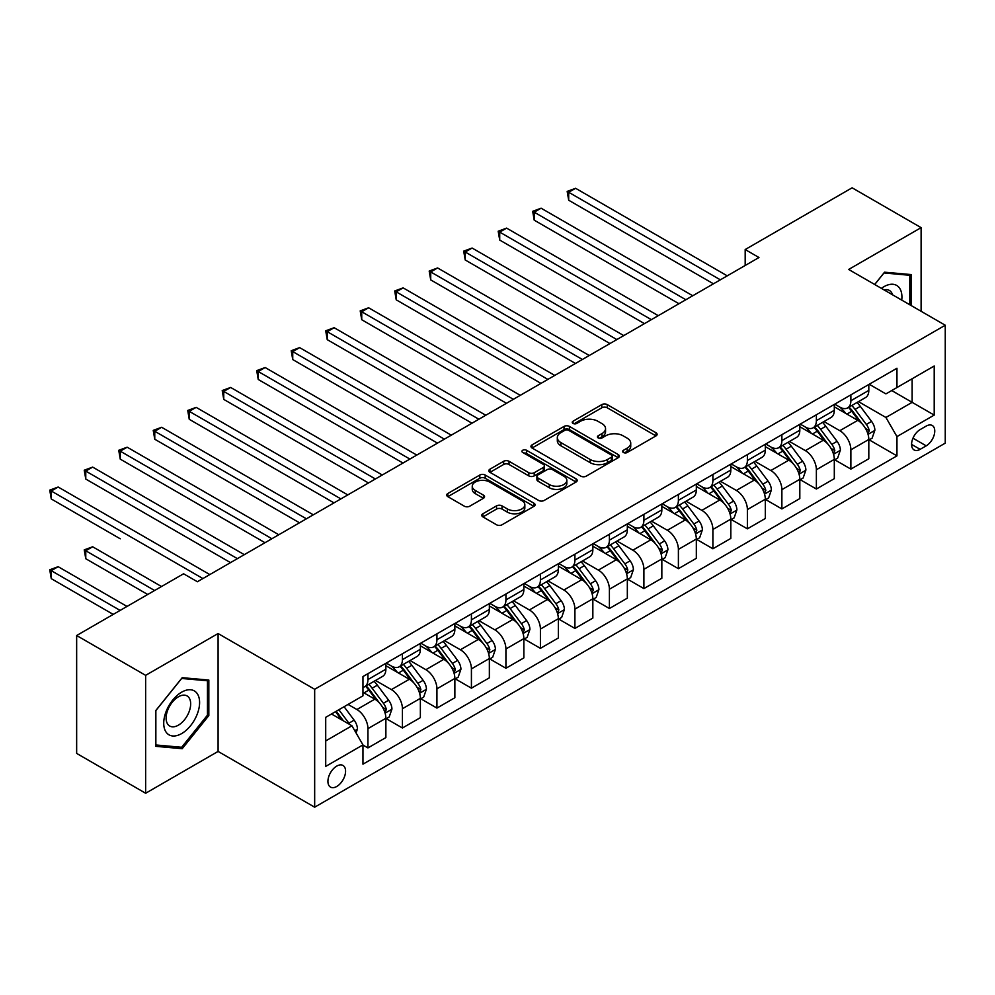<?xml version="1.0" encoding="UTF-8"?>
<svg xmlns="http://www.w3.org/2000/svg" width="995" height="995" viewBox="0 0 995 995"><rect width="100%" height="100%" fill="white"/><g stroke="black" fill="none" stroke-linecap="round" stroke-linejoin="round"><path stroke-width="1.49" d="M623.417 452.501A2.687 1.542 0 0 0 627.211 452.501L655.991 435.885A3.831 2.214 0 0 0 657.11 434.317A3.831 2.214 0 0 0 655.991 432.75L607.236 404.604A3.831 2.214 0 0 0 601.813 404.604L573.033 421.221A2.687 1.542 0 0 0 572.249 422.315A2.687 1.542 0 0 0 573.033 423.41A2.687 1.542 0 0 0 576.826 423.41L580.545 421.258A12.263 7.077 0 0 1 597.883 421.258L601.95 423.609A12.263 7.077 0 0 1 605.545 428.609A12.263 7.077 0 0 1 601.95 433.609L598.231 435.76A2.687 1.542 0 0 0 597.435 436.855A2.687 1.542 0 0 0 598.231 437.949A2.687 1.542 0 0 0 602.012 437.949L605.744 435.798A12.263 7.077 0 0 1 623.081 435.798L627.136 438.148A12.263 7.077 0 0 1 630.731 443.148A12.263 7.077 0 0 1 627.136 448.16L623.417 450.312A2.687 1.542 0 0 0 622.634 451.407A2.687 1.542 0 0 0 623.417 452.501L623.417 450.312M336.758 786.473A12.487 7.214 120 0 0 344.904 775.478A12.487 7.214 120 0 0 343.001 765.466A12.487 7.214 120 0 0 336.758 766.088A12.487 7.214 120 0 0 328.599 777.095A12.487 7.214 120 0 0 330.502 787.095A12.487 7.214 120 0 0 336.758 786.473M482.898 513.756A3.831 2.214 0 0 0 481.779 515.323A3.831 2.214 0 0 0 482.898 516.89L496.58 524.788A3.831 2.214 0 0 0 502.002 524.788L533.954 506.331A3.831 2.214 0 0 0 535.086 504.763A3.831 2.214 0 0 0 533.954 503.209L485.199 475.05A3.831 2.214 0 0 0 479.789 475.05L447.825 493.508A3.831 2.214 0 0 0 446.705 495.075A3.831 2.214 0 0 0 447.825 496.642L464.342 506.181A3.831 2.214 0 0 0 469.764 506.181L483.446 498.284A3.831 2.214 0 0 0 484.565 496.716A3.831 2.214 0 0 0 483.446 495.149L475.249 490.423A10.248 5.92 0 0 1 472.252 486.232A10.248 5.92 0 0 1 478.57 480.772A10.248 5.92 0 0 1 489.739 482.053L521.84 500.584A10.248 5.92 0 0 1 524.838 504.763A10.248 5.92 0 0 1 518.519 510.236A10.248 5.92 0 0 1 507.351 508.955L502.002 505.858A3.831 2.214 0 0 0 496.58 505.858L482.898 513.756L482.898 516.89M218.092 633.529L145.643 675.344L76.652 635.519L76.652 753.414L145.643 793.251L218.092 751.424L314.669 807.194L314.669 689.286L218.092 633.529L218.092 751.424M921.109 311.286L921.109 227.644L848.66 269.458L945.25 325.228L314.669 689.286M921.109 227.644L852.118 187.806L745.18 249.546L745.18 265.478M76.652 635.519L183.59 573.779L197.396 581.739L758.974 257.518L745.18 249.546M580.819 476.145A3.831 2.214 0 0 0 586.242 476.145L618.206 457.7A3.831 2.214 0 0 0 619.325 456.133A3.831 2.214 0 0 0 618.206 454.566L569.438 426.42A3.831 2.214 0 0 0 564.028 426.42L532.064 444.877A3.831 2.214 0 0 0 530.944 446.432A3.831 2.214 0 0 0 532.064 447.999L580.819 476.145M523.793 453.073A2.687 1.542 0 0 1 526.517 453.459L526.517 450.262L576.08 478.881A3.831 2.214 0 0 1 577.199 480.448A3.831 2.214 0 0 1 576.08 482.015L544.116 500.473A3.831 2.214 0 0 1 538.705 500.473L489.938 472.314L489.938 469.192A3.831 2.214 0 0 0 488.819 470.759A3.831 2.214 0 0 0 489.938 472.314M489.938 469.192L503.619 461.294A3.831 2.214 0 0 1 509.042 461.294L528.818 472.712A3.831 2.214 0 0 0 534.228 472.712L543.307 467.476A3.831 2.214 0 0 0 544.427 465.909A3.831 2.214 0 0 0 543.307 464.342L522.723 452.451A2.687 1.542 0 0 1 521.927 451.357A2.687 1.542 0 0 1 523.594 449.927A2.687 1.542 0 0 1 526.517 450.262M926.208 426.084L920.139 429.591A12.102 6.99 120 0 0 912.228 440.25A12.102 6.99 120 0 0 914.094 449.939A12.102 6.99 120 0 0 920.139 449.342L926.208 445.835A12.102 6.99 120 0 0 934.106 435.176A12.102 6.99 120 0 0 932.253 425.487A12.102 6.99 120 0 0 926.208 426.084M314.669 807.194L945.25 443.136L945.25 325.228M869.22 384.257L885.923 393.896L896.955 387.528L896.955 368.249L362.964 676.538L362.964 695.816L325.713 717.333L325.713 766.399L362.964 744.894L362.964 764.172L896.955 455.872L896.955 436.594L885.923 417.477L858.474 401.632M896.955 387.528L934.205 366.011L934.205 415.089L896.955 436.594M145.643 675.344L145.643 793.251M891.719 390.55L912.129 402.341L912.129 378.759L934.205 366.011M885.923 417.477L912.129 402.341L934.205 415.089M325.713 740.914L351.931 725.778L331.509 713.987M362.964 745.056L367.939 747.917L367.939 728.639A15.609 9.017 -120 0 0 356.894 709.522L348.063 704.423M367.939 747.917L385.873 737.569L385.873 718.29A15.609 9.017 -120 0 0 374.829 699.162L362.964 692.321M386.284 718.688L402.428 728.004L402.428 708.726A15.609 9.017 -120 0 0 391.396 689.61L375.538 680.456M402.428 728.004L420.363 717.644L420.363 698.366A15.609 9.017 -120 0 0 409.331 679.249L385.873 665.705M420.785 698.764L436.929 708.092L436.929 688.814A15.609 9.017 -120 0 0 425.885 669.697L410.039 660.543M436.929 708.092L454.864 697.731L454.864 678.453A15.609 9.017 -120 0 0 443.82 659.337L420.363 645.792M455.275 678.851L471.419 688.179L471.419 668.901A15.609 9.017 -120 0 0 460.387 649.772L444.529 640.631M471.419 688.179L489.353 677.819L489.353 658.541A15.609 9.017 -120 0 0 478.321 639.424L454.864 625.88M489.776 658.939L505.92 668.254L505.92 648.976A15.609 9.017 -120 0 0 494.876 629.86L479.03 620.706M505.92 668.254L523.855 657.906L523.855 638.628A15.609 9.017 -120 0 0 512.811 619.499L489.353 605.955M524.265 639.026L540.409 648.342L540.409 629.064A15.609 9.017 -120 0 0 529.377 609.947L513.519 600.793M540.409 648.342L558.344 637.982L558.344 618.703A15.609 9.017 -120 0 0 547.312 599.587L523.855 586.043M558.767 619.101L574.911 628.43L574.911 609.151A15.609 9.017 -120 0 0 563.866 590.023L548.021 580.881M574.911 628.43L592.846 618.069L592.846 598.791A15.609 9.017 -120 0 0 581.801 579.675L558.344 566.13M593.256 599.189L609.4 608.505L609.4 589.227A15.609 9.017 -120 0 0 598.368 570.11L582.51 560.969M609.4 608.505L627.335 598.157L627.335 578.879A15.609 9.017 -120 0 0 616.303 559.762L592.846 546.218M627.758 579.277L643.902 588.592L643.902 569.314A15.609 9.017 -120 0 0 632.857 550.198L617.012 541.044M643.902 588.592L661.837 578.244L661.837 558.966A15.609 9.017 -120 0 0 650.792 539.837L627.335 526.293M662.247 559.364L678.391 568.68L678.391 549.402A15.609 9.017 -120 0 0 667.359 530.285L651.501 521.131M678.391 568.68L696.326 558.319L696.326 539.041A15.609 9.017 -120 0 0 685.294 519.925L661.837 506.38M696.749 539.439L712.893 548.767L712.893 529.489A15.609 9.017 -120 0 0 701.848 510.36L686.003 501.219M712.893 548.767L730.827 538.407L730.827 519.129A15.609 9.017 -120 0 0 719.783 500.012L696.326 486.468M731.238 519.527L747.382 528.842L747.382 509.564A15.609 9.017 -120 0 0 736.35 490.448L720.492 481.294M747.382 528.842L765.317 518.494L765.317 499.216A15.609 9.017 -120 0 0 754.285 480.1L730.827 466.555M765.74 499.614L781.883 508.93L781.883 489.652A15.609 9.017 -120 0 0 770.839 470.535L754.994 461.381M781.883 508.93L799.818 498.582L799.818 479.291A15.609 9.017 -120 0 0 788.774 460.175L765.317 446.631M800.229 479.702L816.373 489.018L816.373 469.739A15.609 9.017 -120 0 0 805.341 450.623L789.483 441.469M816.373 489.018L834.307 478.657L834.307 459.379A15.609 9.017 -120 0 0 823.275 440.263L799.818 426.718M834.73 459.777L850.874 469.105L850.874 449.827A15.609 9.017 -120 0 0 839.83 430.698L823.984 421.557M850.874 469.105L868.809 458.745L868.809 439.467A15.609 9.017 -120 0 0 857.765 420.35L834.307 406.806M834.73 404.169L839.83 407.117A15.609 9.017 -120 0 0 847.64 407.9A15.609 9.017 -120 0 0 850.874 400.749L850.874 394.853M800.229 424.094L805.341 427.042A15.609 9.017 -120 0 0 813.139 427.813A15.609 9.017 -120 0 0 816.373 420.661L816.373 414.766M765.74 444.006L770.839 446.954A15.609 9.017 -120 0 0 778.65 447.725A15.609 9.017 -120 0 0 781.883 440.586L781.883 434.691M731.238 463.919L736.35 466.866A15.609 9.017 -120 0 0 744.148 467.638A15.609 9.017 -120 0 0 747.382 460.498L747.382 454.603M696.749 483.844L701.848 486.791A15.609 9.017 -120 0 0 709.659 487.562A15.609 9.017 -120 0 0 712.893 480.411L712.893 474.515M662.247 503.756L667.359 506.704A15.609 9.017 -120 0 0 675.157 507.475A15.609 9.017 -120 0 0 678.391 500.323L678.391 494.428M627.758 523.668L632.857 526.616A15.609 9.017 -120 0 0 640.668 527.387A15.609 9.017 -120 0 0 643.902 520.248L643.902 514.353M593.256 543.581L598.368 546.529A15.609 9.017 -120 0 0 606.166 547.3A15.609 9.017 -120 0 0 609.4 540.161L609.4 534.265M558.767 563.506L563.866 566.453A15.609 9.017 -120 0 0 571.677 567.225A15.609 9.017 -120 0 0 574.911 560.073L574.911 554.178M524.265 583.418L529.377 586.366A15.609 9.017 -120 0 0 537.176 587.137A15.609 9.017 -120 0 0 540.409 579.986L540.409 574.09M489.776 603.331L494.876 606.278A15.609 9.017 -120 0 0 502.686 607.049A15.609 9.017 -120 0 0 505.92 599.91L505.92 594.015M455.275 623.243L460.387 626.191A15.609 9.017 -120 0 0 468.185 626.974A15.609 9.017 -120 0 0 471.419 619.823L471.419 613.927M420.785 643.168L425.885 646.116A15.609 9.017 -120 0 0 433.696 646.887A15.609 9.017 -120 0 0 436.929 639.735L436.929 633.84M386.284 663.08L391.396 666.028A15.609 9.017 -120 0 0 399.194 666.799A15.609 9.017 -120 0 0 402.428 659.648L402.428 653.752M869.22 439.865L896.955 455.872M847.64 407.9L865.575 397.54A15.609 9.017 -120 0 0 868.809 390.388L868.809 384.493M813.139 427.813L831.074 417.452A15.609 9.017 -120 0 0 834.307 410.313L834.307 404.418M778.65 447.725L796.585 437.365A15.609 9.017 -120 0 0 799.818 430.226L799.818 424.33M744.148 467.638L762.083 457.29A15.609 9.017 -120 0 0 765.317 450.138L765.317 444.243M709.659 487.562L727.594 477.202A15.609 9.017 -120 0 0 730.827 470.05L730.827 464.155M675.157 507.475L693.092 497.114A15.609 9.017 -120 0 0 696.326 489.975L696.326 484.08M640.668 527.387L658.603 517.039A15.609 9.017 -120 0 0 661.837 509.888L661.837 503.992M606.166 547.3L624.101 536.952A15.609 9.017 -120 0 0 627.335 529.8L627.335 523.905M571.677 567.225L589.612 556.864A15.609 9.017 -120 0 0 592.846 549.713L592.846 543.817M537.176 587.137L555.111 576.777A15.609 9.017 -120 0 0 558.344 569.637L558.344 563.742M502.686 607.049L520.621 596.701A15.609 9.017 -120 0 0 523.855 589.55L523.855 583.655M468.185 626.974L486.132 616.614A15.609 9.017 -120 0 0 489.353 609.462L489.353 603.567M433.696 646.887L451.63 636.526A15.609 9.017 -120 0 0 454.864 629.387L454.864 623.492M399.194 666.799L417.141 656.439A15.609 9.017 -120 0 0 420.363 649.3L420.363 643.404M362.964 687.346A15.609 9.017 -120 0 0 364.705 686.712L382.64 676.364A15.609 9.017 -120 0 0 385.873 669.212L385.873 663.317M364.705 686.712A15.609 9.017 -120 0 0 367.939 679.573L367.939 673.677M351.931 725.778L362.964 744.894M911.171 305.552L911.171 274.57L884.543 272.195L874.667 284.483M155.581 746.312L182.209 748.7L208.838 715.567L208.838 680.058L182.209 677.682L155.581 710.803L155.581 746.312M207.458 714.771L208.838 715.567M179.398 747.071L182.209 748.7M624.487 452.874L627.136 451.344A12.263 7.077 0 0 0 630.731 446.345L630.731 443.148M605.545 428.609L605.545 431.793A12.263 7.077 0 0 1 601.95 436.793L599.301 438.335M655.941 435.909L607.236 407.788A3.831 2.214 0 0 0 601.813 407.788L574.103 423.783M618.156 457.725L569.438 429.604A3.831 2.214 0 0 0 564.028 429.604L532.114 448.024M611.428 457.227A2.687 1.542 0 0 0 612.211 456.133A2.687 1.542 0 0 0 611.428 455.038L568.63 430.325A2.687 1.542 0 0 0 564.837 430.325L560.906 432.601A12.263 7.077 0 0 0 557.324 437.601A12.263 7.077 0 0 0 560.906 442.601L590.172 459.491A12.263 7.077 0 0 0 607.497 459.491L611.428 457.227L611.428 460.411A2.687 1.542 0 0 0 612.211 459.317L612.211 456.133M557.324 437.601L557.324 440.785A12.263 7.077 0 0 0 560.906 445.785L560.906 442.601M611.428 460.411L607.497 462.675A12.263 7.077 0 0 1 590.172 462.675L560.906 445.785M489.988 472.351L503.619 464.478L503.619 461.294M544.427 465.909L544.427 469.093A3.831 2.214 0 0 1 543.307 470.66L534.228 475.896A3.831 2.214 0 0 1 528.818 475.896L509.042 464.478A3.831 2.214 0 0 0 503.619 464.478M526.517 453.459L576.03 482.04M549.327 484.553A10.248 5.92 0 0 0 560.496 485.834A10.248 5.92 0 0 0 566.827 480.374A10.248 5.92 0 0 0 563.829 476.195L552.511 469.665A3.831 2.214 0 0 0 547.101 469.665L538.021 474.901A3.831 2.214 0 0 0 536.902 476.468A3.831 2.214 0 0 0 538.021 478.023L549.327 484.553L549.327 487.737A10.248 5.92 0 0 0 560.496 489.03A10.248 5.92 0 0 0 566.827 483.558L566.827 480.374M536.902 476.468L536.902 479.652A3.831 2.214 0 0 0 538.021 481.207L538.021 478.023M549.327 487.737L538.021 481.207M524.838 504.763L524.838 507.96A10.248 5.92 0 0 1 518.519 513.42A10.248 5.92 0 0 1 507.351 512.139L502.002 509.054A3.831 2.214 0 0 0 496.58 509.054L482.948 516.915M472.252 486.232L472.252 489.428A10.248 5.92 0 0 0 475.249 493.607L475.249 490.423M483.396 498.308L475.249 493.607M533.905 506.368L485.199 478.247A3.831 2.214 0 0 0 479.789 478.247L447.874 496.667M868.809 440.101L872.117 438.186L874.879 430.226A10.348 5.97 -120 0 0 871.583 421.42L860.302 406.37A29.85 17.238 -120 0 0 857.043 402.465M845.825 413.447A29.85 17.238 -120 0 0 839.718 407.054M867.864 433.77L869.294 430.661A10.348 5.97 -120 0 0 866.334 424.442L855.053 409.393A29.85 17.238 -120 0 0 851.807 405.487M849.021 407.092A24.788 14.303 60 0 1 853.088 411.719L862.628 424.455M568.692 279.906L644.449 323.636L499.714 240.069L499.714 232.109L506.604 228.116L658.242 315.664M848.486 407.403A29.85 17.238 60 0 1 851.745 411.308L859.245 421.308M720.343 279.819L568.692 192.271L575.595 188.291L727.233 275.839M713.44 283.799L568.692 200.231L568.692 192.271L567.175 191.401L575.595 188.291M568.692 200.231L567.175 191.401M834.307 460.013L837.628 458.11L840.377 450.138A10.348 5.97 -120 0 0 837.081 441.332L825.813 426.283A29.85 17.238 -120 0 0 822.554 422.377M811.335 433.372A29.85 17.238 -120 0 0 805.229 426.967M833.375 453.683L834.805 450.586A10.348 5.97 -120 0 0 831.845 444.355L820.564 429.305A29.85 17.238 -120 0 0 817.305 425.412M814.532 427.017A24.788 14.303 60 0 1 818.599 431.631L828.139 444.379M534.203 299.818L609.947 343.549L465.212 259.981L465.212 252.021L472.115 248.041L623.753 335.589M813.997 427.315A29.85 17.238 60 0 1 817.256 431.221L824.743 441.233M799.818 479.938L803.127 478.023L805.888 470.05A10.348 5.97 -120 0 0 802.592 461.245L791.311 446.195A29.85 17.238 -120 0 0 788.052 442.29M776.834 453.285A29.85 17.238 -120 0 0 770.727 446.892M798.873 473.595L800.303 470.498A10.348 5.97 -120 0 0 797.343 464.279L786.062 449.23A29.85 17.238 -120 0 0 782.816 445.325M780.03 446.929A24.788 14.303 60 0 1 784.097 451.556L793.637 464.292M499.701 319.731L575.458 363.461L430.723 279.906L430.723 271.933L437.613 267.953L589.251 355.501M779.495 447.24A29.85 17.238 60 0 1 782.754 451.133L790.254 461.145M765.317 499.851L768.637 497.935L771.386 489.975A10.348 5.97 -120 0 0 768.09 481.17L756.822 466.108A29.85 17.238 -120 0 0 753.563 462.215M742.345 473.197A29.85 17.238 -120 0 0 736.238 466.804M764.384 493.52L765.814 490.411A10.348 5.97 -120 0 0 762.854 484.192L751.573 469.142A29.85 17.238 -120 0 0 748.315 465.237M745.541 466.842A24.788 14.303 60 0 1 749.608 471.468L759.148 484.204M465.212 339.643L540.969 383.386L396.221 299.818L396.221 291.846L403.124 287.866L554.762 375.413M745.006 467.152A29.85 17.238 60 0 1 748.265 471.058L755.752 481.058M685.841 299.731L534.203 212.184L541.106 208.204L692.744 295.751M678.951 303.724L534.203 220.156L534.203 212.184L532.686 211.313L541.106 208.204M534.203 220.156L532.686 211.313M651.352 319.656L498.184 231.226L506.604 228.116M499.714 240.069L498.184 231.226M616.85 339.569L463.695 251.138L472.115 248.041M465.212 259.981L463.695 251.138M730.827 519.763L734.136 517.86L736.897 509.888A10.348 5.97 -120 0 0 733.601 501.082L722.32 486.033A29.85 17.238 -120 0 0 719.062 482.127M707.843 493.122A29.85 17.238 -120 0 0 701.736 486.717M729.882 513.432L731.313 510.323A10.348 5.97 -120 0 0 728.352 504.104L717.072 489.055A29.85 17.238 -120 0 0 713.825 485.15M711.039 486.754A24.788 14.303 60 0 1 715.106 491.381L724.646 504.117M430.723 359.568L506.467 403.298L361.732 319.731L361.732 311.771L368.623 307.778L520.261 395.326M710.505 487.065A29.85 17.238 60 0 1 713.763 490.97L721.263 500.97M582.361 359.481L429.193 271.063L437.613 267.953M430.723 279.906L429.193 271.063M901.744 300.104A25.372 14.651 120 0 0 899.517 288.065A25.372 14.651 120 0 0 881.408 288.376M892.527 294.794A17.363 10.025 120 0 0 891.358 292.269A17.363 10.025 120 0 0 889.406 290.453A17.363 10.025 120 0 0 884.095 289.918M883.933 272.953L909.791 275.292L909.791 304.756M908.074 274.297L909.791 275.292M874.717 284.508L883.983 272.978M181.662 692.159A25.372 14.651 120 0 0 163.727 723.228A25.372 14.651 120 0 0 181.662 733.576A25.372 14.651 120 0 0 199.597 702.507A25.372 14.651 120 0 0 181.662 692.159M178.391 696.798A17.363 10.025 120 0 0 167.048 712.109A17.363 10.025 120 0 0 169.71 726.027A17.363 10.025 120 0 0 178.391 725.168A17.363 10.025 120 0 0 189.734 709.858A17.363 10.025 120 0 0 187.072 695.94A17.363 10.025 120 0 0 178.391 696.798M207.458 715.169L181.662 747.27L155.854 744.969L155.854 710.567L181.662 678.466L207.458 680.767L207.458 715.169M205.754 679.784L207.458 680.767M696.326 539.688L699.647 537.773L702.395 529.8A10.348 5.97 -120 0 0 699.099 520.994L687.831 505.945A29.85 17.238 -120 0 0 684.572 502.04M673.354 513.034A29.85 17.238 -120 0 0 667.247 506.629M695.393 533.345L696.823 530.248A10.348 5.97 -120 0 0 693.863 524.029L682.582 508.967A29.85 17.238 -120 0 0 679.324 505.074M676.55 506.679A24.788 14.303 60 0 1 680.617 511.293L690.157 524.042M396.221 379.481L471.978 423.211L327.231 339.643L327.231 331.683L334.133 327.703L485.771 415.251M676.015 506.977A29.85 17.238 60 0 1 679.274 510.883L686.761 520.895M661.837 559.6L665.145 557.685L667.906 549.713A10.348 5.97 -120 0 0 664.61 540.907L653.329 525.857A29.85 17.238 -120 0 0 650.071 521.965M638.852 532.947A29.85 17.238 -120 0 0 632.745 526.554M660.891 553.257L662.322 550.16A10.348 5.97 -120 0 0 659.362 543.942L648.081 528.892A29.85 17.238 -120 0 0 644.835 524.987M642.049 526.591A24.788 14.303 60 0 1 646.116 531.218L655.655 543.954M361.732 399.393L437.477 443.136L292.741 359.568L292.741 351.596L299.632 347.616L451.27 435.163M641.514 526.902A29.85 17.238 60 0 1 644.772 530.795L652.272 540.807M627.335 579.513L630.656 577.597L633.405 569.637A10.348 5.97 -120 0 0 630.109 560.832L618.84 545.77A29.85 17.238 -120 0 0 615.582 541.877M604.363 552.859A29.85 17.238 -120 0 0 598.256 546.466M626.402 573.182L627.833 570.073A10.348 5.97 -120 0 0 624.872 563.854L613.592 548.805A29.85 17.238 -120 0 0 610.333 544.899M607.559 546.504A24.788 14.303 60 0 1 611.626 551.13L621.166 563.866M327.231 419.305L402.987 463.048L258.24 379.481L258.24 371.508L265.143 367.528L416.781 455.076M607.025 546.815A29.85 17.238 60 0 1 610.283 550.72L617.771 560.72M592.846 599.425L596.154 597.522L598.915 589.55A10.348 5.97 -120 0 0 595.619 580.744L584.339 565.695A29.85 17.238 -120 0 0 581.08 561.789M569.861 572.784A29.85 17.238 -120 0 0 563.755 566.379M591.901 593.095L593.331 589.985A10.348 5.97 -120 0 0 590.371 583.766L579.09 568.717A29.85 17.238 -120 0 0 575.844 564.812M573.058 566.416A24.788 14.303 60 0 1 577.125 571.043L586.664 583.779M292.741 439.23L368.486 482.961L223.751 399.393L223.751 391.433L230.641 387.441L382.291 475.001M572.523 566.727A29.85 17.238 60 0 1 575.782 570.632L583.281 580.632M558.344 619.35L561.665 617.435L564.414 609.462A10.348 5.97 -120 0 0 561.118 600.657L549.849 585.607A29.85 17.238 -120 0 0 546.591 581.702M535.372 592.697A29.85 17.238 -120 0 0 529.265 586.304M557.411 613.007L558.842 609.91A10.348 5.97 -120 0 0 555.882 603.691L544.601 588.63A29.85 17.238 -120 0 0 541.342 584.737M538.569 586.341A24.788 14.303 60 0 1 542.636 590.968L552.175 603.704M258.24 459.143L333.997 502.873L189.249 419.305L189.249 411.345L196.152 407.365L347.79 494.913M538.034 586.64A29.85 17.238 60 0 1 541.292 590.545L548.78 600.557M547.859 379.394L394.704 290.975L403.124 287.866M396.221 299.818L394.704 290.975M513.37 399.318L360.202 310.888L368.623 307.778M361.732 319.731L360.202 310.888M478.869 419.231L325.713 330.8L334.133 327.703M327.231 339.643L325.713 330.8M444.379 439.143L291.212 350.725L299.632 347.616M292.741 359.568L291.212 350.725M409.878 459.068L256.722 370.637L265.143 367.528M258.24 379.481L256.722 370.637M523.855 639.263L527.163 637.347L529.925 629.387A10.348 5.97 -120 0 0 526.629 620.569L515.348 605.52A29.85 17.238 -120 0 0 512.089 601.627M500.871 612.609A29.85 17.238 -120 0 0 494.764 606.216M522.91 632.932L524.34 629.823A10.348 5.97 -120 0 0 521.38 623.604L510.099 608.554A29.85 17.238 -120 0 0 506.853 604.649M504.067 606.253A24.788 14.303 60 0 1 508.134 610.88L517.674 623.616M223.751 479.055L299.495 522.798L154.76 439.23L154.76 431.258L161.65 427.278L313.301 514.825M503.532 606.564A29.85 17.238 60 0 1 506.791 610.457L514.291 620.47M375.389 478.981L222.221 390.55L230.641 387.441M223.751 399.393L222.221 390.55M489.353 659.175L492.674 657.26L495.423 649.3A10.348 5.97 -120 0 0 492.127 640.494L480.859 625.445A29.85 17.238 -120 0 0 477.6 621.539M466.381 632.521A29.85 17.238 -120 0 0 460.275 626.129M488.421 652.844L489.851 649.735A10.348 5.97 -120 0 0 486.891 643.516L475.61 628.467A29.85 17.238 -120 0 0 472.351 624.562M469.578 626.166A24.788 14.303 60 0 1 473.645 630.793L483.184 643.529M189.249 498.98L265.006 542.71L120.258 459.143L120.258 451.17L127.161 447.19L278.799 534.738M469.043 626.477A29.85 17.238 60 0 1 472.302 630.382L479.789 640.382M340.887 498.893L187.732 410.462L196.152 407.365M189.249 419.305L187.732 410.462M454.864 679.087L458.173 677.185L460.934 669.212A10.348 5.97 -120 0 0 457.638 660.406L446.357 645.357A29.85 17.238 -120 0 0 443.098 641.452M431.88 652.446A29.85 17.238 -120 0 0 425.773 646.041M453.919 672.757L455.349 669.66A10.348 5.97 -120 0 0 452.389 663.429L441.108 648.379A29.85 17.238 -120 0 0 437.862 644.486M435.076 646.078A24.788 14.303 60 0 1 439.143 650.705L448.683 663.441M154.747 518.892L230.504 562.623L85.769 479.055L85.769 471.095L92.659 467.103L244.31 554.663M434.541 646.389A29.85 17.238 60 0 1 437.8 650.295L445.3 660.294M306.398 518.805L153.23 430.387L161.65 427.278M154.76 439.23L153.23 430.387M420.363 699.012L423.683 697.097L426.432 689.125A10.348 5.97 -120 0 0 423.136 680.319L411.868 665.269A29.85 17.238 -120 0 0 408.609 661.364M397.391 672.359A29.85 17.238 -120 0 0 391.284 665.966M419.43 692.669L420.86 689.572A10.348 5.97 -120 0 0 417.9 683.354L406.619 668.292A29.85 17.238 -120 0 0 403.361 664.399M400.587 666.003A24.788 14.303 60 0 1 404.654 670.63L414.194 683.366M120.258 538.805L51.267 498.968L51.267 491.008L58.17 487.028L209.808 574.575M400.052 666.302A29.85 17.238 60 0 1 403.311 670.207L410.798 680.219M271.896 538.73L118.741 450.3L127.161 447.19M120.258 459.143L118.741 450.3M385.873 718.925L389.182 717.009L391.943 709.049A10.348 5.97 -120 0 0 388.647 700.244L377.366 685.182A29.85 17.238 -120 0 0 374.108 681.289M384.928 712.594L386.358 709.485A10.348 5.97 -120 0 0 383.398 703.266L372.118 688.217A29.85 17.238 -120 0 0 368.871 684.311M366.085 685.916A24.788 14.303 60 0 1 370.152 690.542L379.692 703.278M161.513 586.528L92.659 546.777L85.769 550.757L85.769 558.717L147.72 594.488M365.551 686.227A29.85 17.238 60 0 1 368.809 690.12L376.309 700.132M85.769 558.717L84.239 549.874L154.611 590.508M84.239 549.874L92.659 546.777M237.407 558.643L84.239 470.212L92.659 467.103M85.769 479.055L84.239 470.212M356.073 732.942L357.441 728.962A10.348 5.97 -120 0 0 354.145 720.156L344.083 706.724M127.024 606.44L58.17 566.69L51.267 570.67L51.267 578.642L113.219 614.4M349.842 724.571A10.348 5.97 -120 0 0 348.909 723.178L338.847 709.746M336.248 711.251L343.486 720.902M335.526 711.661L341.658 719.845M51.267 578.642L49.75 569.799L120.121 610.42M49.75 569.799L58.17 566.69M202.905 578.555L49.75 490.125L58.17 487.028M51.267 498.968L49.75 490.125M356.894 709.522L374.829 699.162M391.396 689.61L409.331 679.249M425.885 669.697L443.82 659.337M460.387 649.772L478.321 639.424M494.876 629.86L512.811 619.499M529.377 609.947L547.312 599.587M563.866 590.023L581.801 579.675M598.368 570.11L616.303 559.762M632.857 550.198L650.792 539.837M667.359 530.285L685.294 519.925M701.848 510.36L719.783 500.012M736.35 490.448L754.285 480.1M770.839 470.535L788.774 460.175M805.341 450.623L823.275 440.263M839.83 430.698L857.765 420.35M850.874 400.749L868.809 390.388M850.874 449.827L868.809 439.467M816.373 469.739L834.307 459.379M816.373 420.661L834.307 410.313M781.883 489.652L799.818 479.291M781.883 440.586L799.818 430.226M747.382 509.564L765.317 499.216M747.382 460.498L765.317 450.138M712.893 529.489L730.827 519.129M712.893 480.411L730.827 470.05M678.391 549.402L696.326 539.041M678.391 500.323L696.326 489.975M643.902 569.314L661.837 558.966M643.902 520.248L661.837 509.888M609.4 589.227L627.335 578.879M609.4 540.161L627.335 529.8M574.911 609.151L592.846 598.791M574.911 560.073L592.846 549.713M540.409 629.064L558.344 618.703M540.409 579.986L558.344 569.637M505.92 648.976L523.855 638.628M505.92 599.91L523.855 589.55M471.419 668.901L489.353 658.541M471.419 619.823L489.353 609.462M436.929 688.814L454.864 678.453M436.929 639.735L454.864 629.387M402.428 708.726L420.363 698.366M402.428 659.648L420.363 649.3M367.939 728.639L385.873 718.29M367.939 679.573L385.873 669.212M912.975 438.198L926.208 445.835M911.582 444.404L920.139 449.342M627.136 451.344L627.136 448.16M598.231 437.949L598.231 435.76M601.95 436.793L601.95 433.609M573.033 423.41L573.033 421.221M601.813 407.788L601.813 404.604M607.236 407.788L607.236 404.604M655.991 435.885L655.991 432.75M532.064 447.999L532.064 444.877M564.028 429.604L564.028 426.42M569.438 429.604L569.438 426.42M618.206 457.7L618.206 454.566M590.172 462.675L590.172 459.491M607.497 462.675L607.497 459.491M509.042 464.478L509.042 461.294M528.818 475.896L528.818 472.712M534.228 475.896L534.228 472.712M543.307 470.66L543.307 467.476M576.08 482.015L576.08 478.881M496.58 509.054L496.58 505.858M502.002 509.054L502.002 505.858M507.351 512.139L507.351 508.955M483.446 498.284L483.446 495.149M447.825 496.642L447.825 493.508M479.789 478.247L479.789 475.05M485.199 478.247L485.199 475.05M533.954 506.331L533.954 503.209M868.038 434.33L874.816 430.425M855.053 409.393L860.302 406.37M846.932 414.082L851.745 411.308M866.334 424.442L871.583 421.42M865.513 428.484L869.294 430.661M833.536 454.255L840.315 450.337M820.564 429.305L825.813 426.283M812.43 434.007L817.256 431.221M831.845 444.355L837.081 441.332M831.024 448.397L834.805 450.586M799.047 474.167L805.826 470.262M786.062 449.23L791.311 446.195M777.941 453.919L782.754 451.133M797.343 464.279L802.592 461.245M796.522 468.309L800.303 470.498M764.546 494.08L771.324 490.174M751.573 469.142L756.822 466.108M743.439 473.831L748.265 471.058M762.854 484.192L768.09 481.17M762.033 488.234L765.814 490.411M730.056 514.005L736.835 510.087M717.072 489.055L722.32 486.033M708.95 493.756L713.763 490.97M728.352 504.104L733.601 501.082M727.532 508.146L731.313 510.323M695.555 533.917L702.333 529.999M682.582 508.967L687.831 505.945M674.448 513.669L679.274 510.883M693.863 524.029L699.099 520.994M693.042 528.059L696.823 530.248M661.066 553.829L667.844 549.924M648.081 528.892L653.329 525.857M639.959 533.581L644.772 530.795M659.362 543.942L664.61 540.907M658.541 547.971L662.322 550.16M626.564 573.742L633.342 569.837M613.592 548.805L618.84 545.77M605.457 553.494L610.283 550.72M624.872 563.854L630.109 560.832M624.052 567.896L627.833 570.073M592.075 593.667L598.853 589.749M579.09 568.717L584.339 565.695M570.968 573.418L575.782 570.632M590.371 583.766L595.619 580.744M589.55 587.809L593.331 589.985M557.573 613.579L564.352 609.661M544.601 588.63L549.849 585.607M536.467 593.331L541.292 590.545M555.882 603.691L561.118 600.657M555.061 607.721L558.842 609.91M523.084 633.492L529.862 629.586M510.099 608.554L515.348 605.52M501.978 613.243L506.791 610.457M521.38 623.604L526.629 620.569M520.559 627.646L524.34 629.823M488.582 653.404L495.361 649.499M475.61 628.467L480.859 625.445M467.476 633.156L472.302 630.382M486.891 643.516L492.127 640.494M486.07 647.558L489.851 649.735M454.093 673.329L460.872 669.411M441.108 648.379L446.357 645.357M432.987 653.081L437.8 650.295M452.389 663.429L457.638 660.406M451.568 667.471L455.349 669.66M419.591 693.241L426.37 689.324M406.619 668.292L411.868 665.269M398.485 672.993L403.311 670.207M417.9 683.354L423.136 680.319M417.079 687.383L420.86 689.572M385.102 713.154L391.881 709.248M372.118 688.217L377.366 685.182M363.996 692.906L368.809 690.12M383.398 703.266L388.647 700.244M382.577 707.308L386.358 709.485M354.755 730.678L357.379 729.161M348.909 723.178L354.145 720.156"/></g></svg>
